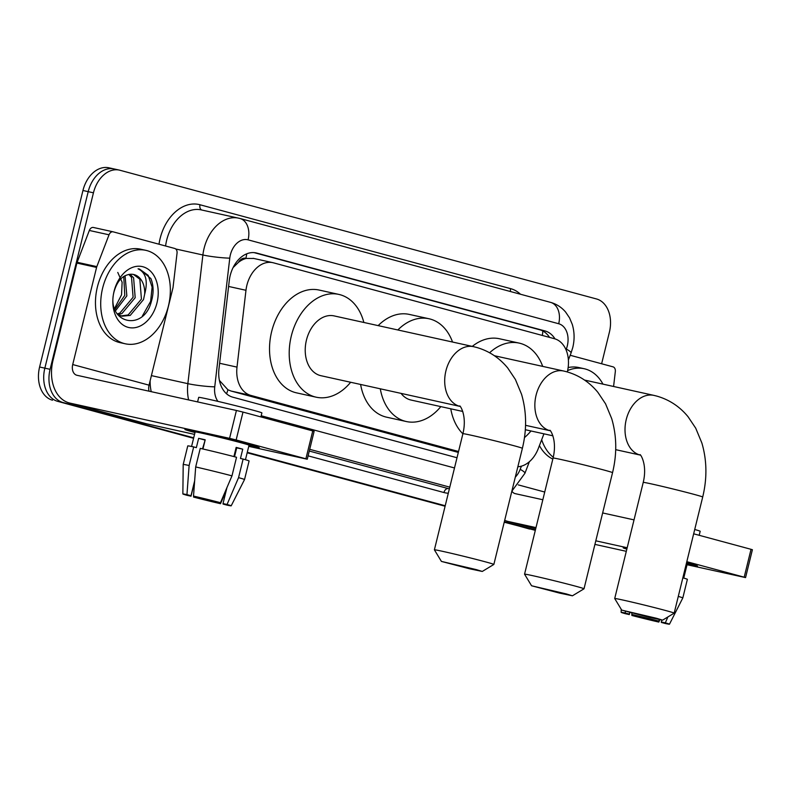 <?xml version="1.0" encoding="UTF-8"?>
<svg xmlns="http://www.w3.org/2000/svg" width="792" height="792" viewBox="0 0 792 792"><rect width="100%" height="100%" fill="white"/><g stroke="black" fill="none" stroke-linecap="round" stroke-linejoin="round"><path stroke-width="1.19" d="M567.329 371.943A28.71 20.443 102.4 0 0 567.329 371.923A28.71 20.443 102.4 0 0 554.44 338.719L273.458 262.825A28.71 20.443 102.4 0 0 272.795 262.667A28.71 20.443 102.4 0 0 245.975 290.288L237.006 367.112A28.71 20.443 102.4 0 0 250.797 395.396L458.548 451.499M238.432 262.37A28.71 20.443 -77.6 0 1 246.233 258.43L245.886 258.331A9.573 6.811 102.4 0 0 238.432 262.37L233.303 267.369A28.71 2.841 6.7 0 1 233.214 267.369M219.404 380.427L227.918 389.783L231.066 391.04L458.32 452.42M253.727 258.469L246.233 258.43M517.859 466.755A28.71 20.443 102.4 0 0 538.312 448.49L543.936 433.828M193.575 438.303L57.747 401.366A28.71 20.443 -77.6 0 1 44.847 368.161L88.199 191.654A28.71 20.443 -77.6 0 1 114.127 168.953A28.71 20.443 -77.6 0 1 114.791 169.122M528.947 528.888A28.71 20.443 -77.6 0 0 529.61 529.046L504.296 521.968L534.204 530.046A28.71 20.443 -77.6 0 0 534.857 530.204A28.71 20.443 -77.6 0 1 534.204 530.046L504.237 522.215M445.153 505.999L247.223 452.539L445.153 505.999M52.5 400.207A28.71 20.443 -77.6 0 1 39.6 367.003L82.952 190.496A28.71 20.443 -77.6 0 1 108.88 167.795L114.127 168.953A28.71 20.443 -77.6 0 0 88.199 191.654L44.847 368.161A28.71 20.443 -77.6 0 0 57.747 401.366L62.994 402.524A28.71 20.443 -77.6 0 1 50.094 369.32L93.446 192.812A28.71 20.443 -77.6 0 1 119.384 170.112A28.71 20.443 -77.6 0 1 120.037 170.28L596.495 298.96A28.71 20.443 -77.6 0 1 609.394 332.165L601.623 363.766M445.094 506.237L247.163 452.786M554.994 338.877A28.71 20.443 102.4 0 0 545.005 330.937L256.766 253.084A28.71 20.443 102.4 0 0 256.103 252.925A28.71 20.443 102.4 0 0 229.284 280.546L218.968 368.894A28.71 20.443 102.4 0 0 232.759 397.178L457.014 457.746M254.103 252.628L539.748 329.779A28.71 20.443 -77.6 0 1 549.539 337.392M535.372 530.105L504.356 521.73M445.223 505.751L247.282 452.291M193.694 437.818L62.994 402.524M567.636 370.587A47.847 34.066 -77.6 0 1 584.13 368.716A47.847 34.066 -77.6 0 1 602.979 384.15M568.151 367.557A47.847 34.066 -77.6 0 1 578.883 367.557L584.13 368.716M553.271 457.241A47.847 34.066 -77.6 0 1 541.669 439.728M552.816 459.093A47.847 34.066 -77.6 0 1 539.421 445.589M686.614 562.746A38.273 0.891 13.8 0 1 697.514 566.042A38.273 0.891 13.8 0 1 687.169 564.171A38.273 0.891 13.8 0 0 697.534 566.082A38.273 0.891 13.8 0 0 686.614 562.746A38.273 0.891 13.8 0 0 686.555 562.736A38.273 0.891 13.8 0 1 686.614 562.746M570.181 355.271L613.028 366.844A4.782 3.406 102.4 0 1 615.325 371.557L613.582 386.486M504.702 520.294A38.273 26.859 -74.9 0 0 507.583 521.324A38.273 26.859 -74.9 0 0 508.434 521.532L535.986 527.611M626.848 549.123A38.273 0.891 13.8 0 1 623.235 547.797A38.273 0.891 13.8 0 1 627.026 548.361A38.273 0.891 13.8 0 0 623.195 547.826A38.273 0.891 13.8 0 0 626.848 549.123M594.921 544.391L626.304 551.321M687.03 564.726L745.559 577.596L744.193 577.18L751.034 549.311L752.4 549.727L745.559 577.596M686.822 561.677L744.193 577.18M595.802 540.817L627.185 547.747M693.663 533.808L751.034 549.311M634.026 519.879L602.653 512.949M542.837 499.742L515.285 493.663A9.573 6.712 105.1 0 1 515.067 493.614A9.573 6.712 105.1 0 1 511.909 491.109M661.766 620.077L661.3 621.958L663.894 622.829L661.439 621.997M654.954 620.235L654.776 620.987L635.897 616.354L636.075 615.602M631.927 614.493L631.858 615.463L635.897 616.354M654.776 620.987L658.815 622.076L659.845 619.71M658.815 622.076A24.879 0.584 13.8 0 1 631.858 615.463M629.828 612.493L629.313 614.572L625.274 613.681A24.879 0.584 13.8 0 1 621.146 612.335A24.879 0.584 13.8 0 1 625.234 613.008L629.284 614.097L629.689 612.454M625.363 611.285L625.234 613.008M631.798 614.453A24.879 0.584 13.8 0 1 658.756 621.077L631.798 614.453L631.897 613.038M659.38 619.621L658.756 621.077M629.313 614.572L626.719 613.701L629.284 614.097M694.723 529.492A32.531 0.762 13.8 0 1 700.178 531.274L699.188 535.303M686.446 563.191A27.75 0.643 13.8 0 1 687.317 563.567L683.743 578.091M682.852 577.833A31.581 0.733 13.8 0 1 687.377 579.348L682.823 597.93A31.581 0.733 13.8 0 1 682.813 597.93A31.581 0.733 13.8 0 0 678.289 596.416M661.3 621.958L665.339 622.849L667.864 616.968M665.339 622.849A24.879 0.584 13.8 0 1 669.468 624.205A24.879 0.584 13.8 0 1 665.379 623.522L661.33 622.433M102.623 288.169A47.847 34.066 -77.6 0 1 145.847 250.341A47.847 34.066 -77.6 0 1 168.439 305.94A47.847 34.066 -77.6 0 1 125.215 343.777A47.847 34.066 -77.6 0 1 102.623 288.169M125.215 343.777L119.968 342.619A47.847 34.066 -77.6 0 1 97.376 287.011A47.847 34.066 -77.6 0 1 140.59 249.183L145.847 250.341M156.984 302.851A31.195 22.206 -77.6 0 1 128.096 327.343A31.195 22.206 -77.6 0 1 114.078 291.258A31.195 22.206 -77.6 0 1 142.966 266.765A31.195 22.206 -77.6 0 1 156.984 302.851M114.097 291.535C105.593 323.284 143.57 332.62 151.361 301.465C153.816 293.109 153.658 285.486 150.906 278.606L139.56 269.062L138.055 268.815C145.916 272.596 148.124 281.041 144.669 294.159A21.622 15.395 -77.6 0 0 133.63 274.487A21.622 15.395 -77.6 0 0 130.472 274.26C122.701 275.072 117.236 280.833 114.097 291.535M120.909 315.929L128.146 314.959L141.431 299.089L139.847 279.21L133.482 274.458M117.345 314.216L121.948 316.206L130.225 315.414L143.52 299.554L144.669 294.159M117.147 313.929L119.81 313.117L133.105 297.257L131.522 277.368L128.809 274.398M117.929 314.592L121.889 313.582L135.185 297.713L133.6 277.824L130.046 274.27M114.889 309.444L124.77 295.416L123.75 276.448M115.454 310.83L126.849 295.871L125.057 275.685M117.77 272.438L122.126 282.259L121.542 294.792L114.553 308.484M142.362 316.028L150.638 301.346L152.104 287.11L148.154 275.319L139.471 269.042M656.598 618.304L621.72 610.107L649.727 617.443L662.597 620.156L656.598 618.304M621.72 610.107L614.711 598.544A30.621 0.713 13.8 0 1 614.711 598.524A30.621 0.713 13.8 0 1 633.125 602.375A30.621 0.713 13.8 0 1 665.438 610.464A30.621 0.713 13.8 0 1 674.18 613.137A30.621 0.713 13.8 0 1 674.17 613.147L702.702 497.01A30.621 0.713 -166.2 0 0 693.96 494.347A30.621 0.713 -166.2 0 0 661.647 486.248A30.621 0.713 -166.2 0 0 643.233 482.407L614.711 598.524M489.605 352.767A52.628 37.471 -77.6 0 1 519.156 343.104A52.628 37.471 -77.6 0 1 542.698 366.389M472.279 346.391A52.628 37.471 -77.6 0 1 499.475 338.758L519.156 343.104M530.977 430.967A52.628 37.471 -77.6 0 1 524.472 437.59M462.884 433.818A52.628 37.471 -77.6 0 1 450.767 408.811M566.438 593.96L531.561 585.763L559.568 593.099L572.438 595.802L566.438 593.96M524.552 574.19A30.621 0.713 13.8 0 1 524.552 574.18A30.621 0.713 13.8 0 1 542.966 578.021A30.621 0.713 13.8 0 1 575.279 586.11A30.621 0.713 13.8 0 1 584.021 588.783A30.621 0.713 13.8 0 1 584.011 588.803L612.543 472.666A30.621 0.713 -166.2 0 0 603.801 469.993A30.621 0.713 -166.2 0 0 571.487 461.904A30.621 0.713 -166.2 0 0 553.073 458.053L524.552 574.18L531.561 585.763M397.841 329.967A52.628 37.471 -77.6 0 1 428.997 318.75A52.628 37.471 -77.6 0 1 452.539 342.035M378.16 325.621A52.628 37.471 -77.6 0 1 409.315 314.414L428.997 318.75M401.059 393.386A30.621 21.8 102.4 0 0 411.058 400.049L462.756 411.454M440.817 406.613A52.628 37.471 -77.6 0 1 406.316 421.532A52.628 37.471 -77.6 0 1 380.289 388.803M406.316 421.532L386.635 417.186A52.628 37.471 -77.6 0 1 360.608 384.457M476.279 569.606L441.411 561.409L469.408 568.745L482.278 571.448L476.279 569.606M434.402 549.846A30.621 0.713 13.8 0 1 434.392 549.826A30.621 0.713 13.8 0 1 452.806 553.667A30.621 0.713 13.8 0 1 485.12 561.766A30.621 0.713 13.8 0 1 493.862 564.429A30.621 0.713 13.8 0 1 493.852 564.448L522.383 448.312A30.621 0.713 -166.2 0 0 513.642 445.639A30.621 0.713 -166.2 0 0 481.328 437.55A30.621 0.713 -166.2 0 0 462.914 433.699L434.392 549.826L441.411 561.409M334.095 315.899A30.621 21.8 102.4 0 0 306.445 340.105A30.621 21.8 102.4 0 0 320.899 375.695L459.954 406.385A30.621 21.8 102.4 0 1 459.677 406.306A30.621 21.8 102.4 0 1 445.916 370.894A30.621 21.8 102.4 0 1 473.576 346.678L334.095 315.899M350.658 382.259A52.628 37.471 -77.6 0 1 316.156 397.188A52.628 37.471 -77.6 0 1 291.308 336.016A52.628 37.471 -77.6 0 1 338.837 294.406A52.628 37.471 -77.6 0 1 363.855 322.463M316.156 397.188L296.475 392.842A52.628 37.471 -77.6 0 1 271.626 331.67A52.628 37.471 -77.6 0 1 319.156 290.06L338.837 294.406M248.322 444.371A38.273 0.891 13.8 0 1 259.232 447.668A38.273 0.891 13.8 0 1 248.886 445.787A38.273 0.891 13.8 0 0 259.251 447.708A38.273 0.891 13.8 0 0 248.322 444.371A38.273 0.891 13.8 0 0 208.623 434.422A38.273 0.891 13.8 0 0 184.952 429.422A38.273 0.891 13.8 0 0 194.99 432.551A38.273 0.891 13.8 0 1 184.912 429.442A38.273 0.891 13.8 0 1 207.93 434.254A38.273 0.891 13.8 0 1 248.322 444.371M96.822 266.617A4.782 3.406 102.4 0 0 96.575 267.419L76.893 263.073A4.782 3.406 -77.6 0 1 77.141 262.281L96.822 266.617L109.029 234.808A4.782 3.406 102.4 0 1 113.098 231.818A4.782 3.406 102.4 0 1 113.206 231.848L174.745 248.47A4.782 3.406 102.4 0 1 177.042 253.183L173.062 287.209A4.782 3.406 102.4 0 1 172.913 288.031L149.054 385.169A9.573 6.712 105.1 0 0 149.044 391.189M76.893 263.073L53.034 360.202A38.273 26.859 -74.9 0 0 69.3 402.95A38.273 26.859 -74.9 0 0 70.151 403.158L229.571 438.342L236.422 410.474L77.002 375.289A9.573 6.712 105.1 0 1 76.784 375.24A9.573 6.712 105.1 0 1 72.716 364.548L96.575 267.419M77.141 262.281L89.338 230.462A4.782 3.406 -77.6 0 1 93.416 227.472A4.782 3.406 -77.6 0 1 93.525 227.502L112.989 231.799M69.3 402.95L145.639 423.572A38.273 26.859 -74.9 0 0 146.49 423.779L194.535 434.382M248.747 446.351L307.266 459.221L305.9 458.796L312.751 430.927L314.117 431.343L307.266 459.221M236.422 410.474L242.995 412.087L236.145 439.956L305.9 458.796M236.145 439.956L229.571 438.342M242.995 412.087L312.751 430.927M236.095 447.668L236.709 447.846L234.521 456.746M226.938 487.625L223.017 503.583L225.611 504.454L223.156 503.623M235.976 448.163L236.6 448.292M216.671 501.861L216.483 502.603L197.604 497.97L197.792 497.228M233.907 456.588L236.165 447.401A27.75 0.643 13.8 0 1 239.738 448.351A27.75 0.643 13.8 0 1 242.748 449.173L240.461 458.469L243.124 459.053A31.581 0.733 13.8 0 1 249.094 460.974L244.53 479.556A31.581 0.733 13.8 0 0 238.56 477.635L243.124 459.053M191.565 446.48L195.139 431.957A27.75 0.643 13.8 0 1 211.82 435.442A27.75 0.643 13.8 0 1 241.105 442.777A27.75 0.643 13.8 0 1 249.035 445.193L245.461 459.716M202.94 448.985L205.197 439.798A27.75 0.643 13.8 0 0 198.634 438.352L196.357 447.638L193.684 446.916L189.12 465.498L186.952 494.634L191.001 495.723L194.634 480.902M197.594 401.91L198.703 397.376A32.531 0.762 13.8 0 1 218.265 401.455A32.531 0.762 13.8 0 1 252.599 410.058A32.531 0.762 13.8 0 1 261.895 412.889L260.905 416.929M194.575 481.754L191.03 496.198L186.991 495.307A24.879 0.584 13.8 0 1 182.863 493.96L183.2 464.488L187.763 445.906A31.581 0.733 13.8 0 1 193.684 446.916M200.247 448.371A31.581 0.733 13.8 0 1 236.541 457.271L231.977 475.853L220.473 502.692L216.434 501.801L193.515 496.079L195.683 466.943L200.247 448.371M183.2 464.488A31.581 0.733 13.8 0 1 189.12 465.498M195.683 466.943A31.581 0.733 13.8 0 1 231.977 475.853M193.644 496.119L193.575 497.079L197.604 497.97M216.483 502.603L220.532 503.702L226.205 490.624M220.532 503.702A24.879 0.584 13.8 0 1 193.575 497.079M182.863 493.96A24.879 0.584 13.8 0 1 186.952 494.634M193.515 496.079A24.879 0.584 13.8 0 1 220.473 502.692M191.03 496.198L188.437 495.327L191.001 495.723M236.531 448.569A27.75 0.643 13.8 0 1 236.234 448.5L234.224 456.667M223.017 503.583L227.056 504.474L238.56 477.635M227.056 504.474A24.879 0.584 13.8 0 1 231.185 505.831A24.879 0.584 13.8 0 1 227.096 505.147L223.047 504.058M202.643 448.916L205.009 440.54M202.505 448.886L205.128 440.075M236.709 447.846L242.748 449.173M198.634 438.352L204.692 439.986M542.312 335.442A28.71 20.146 -74.9 0 0 542.827 330.997M226.552 393.782A28.71 20.146 -74.9 0 0 227.918 389.783M245.886 258.331A28.71 20.146 -74.9 0 0 246.728 253.836M231.066 391.04L250.797 395.396M219.631 363.271L237.006 367.112M228.601 286.447L245.975 290.288M82.952 190.496L93.446 192.812M39.6 367.003L50.094 369.32M539.748 329.779L545.005 330.937M566.033 349.767L566.31 349.044A19.137 13.622 102.4 0 0 567.3 345.876A19.137 13.622 102.4 0 0 558.697 323.74L248.084 239.847A19.137 13.622 102.4 0 0 230.363 254.875A19.137 13.622 102.4 0 0 229.769 258.152L214.741 386.833A19.137 13.622 102.4 0 0 217.929 401.376M550.143 302.267A19.137 13.434 105.1 0 1 550.569 302.366A19.137 13.434 105.1 0 1 558.697 323.74M188.625 399.93A38.273 27.255 -77.6 0 1 187.862 383.665L202.891 254.984A38.273 27.255 -77.6 0 1 204.079 248.421A38.273 27.255 -77.6 0 1 238.649 218.156A38.273 27.255 -77.6 0 1 239.53 218.374A19.137 13.434 105.1 0 1 239.956 218.473A19.137 13.434 105.1 0 1 248.084 239.847M175.715 248.985L202.891 254.984A19.137 1.891 6.7 0 0 229.769 258.152M159.004 244.213A43.055 30.66 -77.6 0 1 199.99 204.752L510.612 288.644A4.782 3.356 -74.9 0 0 510.583 291.565M510.612 288.644A43.055 30.66 -77.6 0 1 520.502 294.248M566.31 349.044A19.137 2.772 21 0 1 571.052 353.004L572.764 347.54C574.675 339.669 574.517 331.967 572.279 324.423L569.567 317.909L565.607 312.048C561.538 307.266 556.519 304.039 550.569 302.366L239.956 218.473L201.257 209.9A38.273 27.255 102.4 0 0 166.676 240.164A38.273 27.255 102.4 0 0 165.587 245.995M448.292 493.248A43.055 30.66 -77.6 0 1 443.946 492.535L308.098 455.845M449.371 488.832L448.371 488.615A38.273 27.255 102.4 0 0 449.242 488.832L449.371 488.852M214.741 386.833A19.137 1.891 6.7 0 1 187.862 383.665L151.401 375.616M150.124 380.843A38.273 27.255 102.4 0 0 151.232 391.674M449.787 487.149L309.702 449.312M309.276 451.044L448.371 488.615A4.782 3.356 -74.9 0 0 443.946 492.535M515.315 477.121A19.137 13.622 102.4 0 0 520.186 469.329L521.403 466.151M261.192 415.75L454.499 467.963M199.99 204.752A4.782 3.356 -74.9 0 0 201.831 210.029M520.186 469.329A19.137 2.772 21 0 1 524.928 473.289L529.373 461.706M255.44 252.796L256.766 253.084M508.434 521.532L535.679 528.888L507.583 521.324M518.285 484.892L544.728 492.04M584.546 380.071L653.895 395.386A30.621 21.8 102.4 0 0 626.234 419.592A30.621 21.8 102.4 0 0 639.995 455.014A30.621 21.8 102.4 0 0 640.253 455.073M494.386 355.727L563.736 371.032A30.621 21.8 102.4 0 0 536.075 395.248A30.621 21.8 102.4 0 0 549.836 430.66A30.621 21.8 102.4 0 0 550.093 430.729L525.542 425.314M70.151 403.158L146.49 423.779M72.716 364.548L149.054 385.169M109.029 234.808L89.338 230.462M253.074 258.311L272.795 262.667M119.384 170.112L114.127 168.953M511.87 491.149L524.928 473.289M568.399 359.924L571.052 353.004M621.146 612.335L621.185 609.226M669.468 624.205L682.813 597.93M653.895 395.386L656.558 396.04C669.111 399.574 679.615 406.464 688.05 416.721L695.713 428.165L701.861 442.976C706.949 460.33 707.226 478.338 702.702 497.01M640.114 454.964C639.134 452.519 647.925 462.875 643.233 482.407M525.314 429.719L552.905 435.808M615.691 449.668L640.263 455.083M662.597 620.156L674.17 613.147M563.736 371.032L566.399 371.686C578.952 375.22 589.456 382.12 597.901 392.367L605.553 403.811L611.701 418.622C616.79 435.976 617.067 453.994 612.543 472.666M549.955 430.61C548.975 428.165 557.766 438.52 553.073 458.053M572.438 595.802L584.011 588.803M473.576 346.678L476.24 347.332C488.803 350.866 499.297 357.766 507.741 368.013L515.394 379.457L521.552 394.277C526.63 411.632 526.918 429.64 522.383 448.312M459.805 406.266C458.815 403.811 467.607 414.167 462.914 433.699M482.278 571.448L493.852 564.448M113.098 231.818L93.416 227.472M231.185 505.831L244.53 479.556"/></g></svg>
